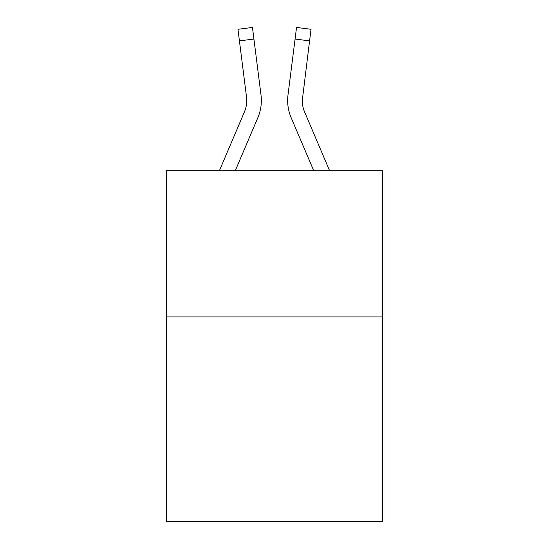 <?xml version="1.0" encoding="UTF-8"?>
<svg xmlns="http://www.w3.org/2000/svg" width="549" height="549" viewBox="0 0 549 549"><rect width="100%" height="100%" fill="white"/><g stroke="black" fill="none" stroke-linecap="round" stroke-linejoin="round"><path stroke-width="0.82" d="M382.653 316.945L382.653 521.55L166.347 521.55L166.347 170.794L382.653 170.794L382.653 316.945L166.347 316.945M235.233 170.794L257.845 117.699A43.845 43.845 0 0 0 261.001 95.025L253.926 39.048L239.426 40.88L237.964 29.282L252.465 27.45L253.926 39.048M261.345 100.501L261.345 100.865M260.782 93.275L261.001 95.025M329.647 170.794L304.606 111.975A29.227 29.227 0 0 1 302.266 100.577L309.574 40.88L295.074 39.048L296.535 27.45L311.036 29.282L309.574 40.88M313.767 170.794L291.155 117.699A43.845 43.845 0 0 1 287.999 95.025L295.074 39.048M302.3 101.949L302.266 100.577A29.227 29.227 0 0 0 304.606 111.975A29.227 29.227 0 0 1 302.266 100.577A29.227 29.227 0 0 0 304.606 111.975A29.227 29.227 0 0 1 302.266 100.577A29.227 29.227 0 0 0 304.606 111.975A29.227 29.227 0 0 1 302.266 100.577A29.227 29.227 0 0 0 304.606 111.975A29.227 29.227 0 0 1 302.266 100.577A29.227 29.227 0 0 0 304.606 111.975A29.227 29.227 0 0 1 302.266 100.577A29.227 29.227 0 0 0 304.606 111.975A29.227 29.227 0 0 1 302.266 100.577A29.227 29.227 0 0 0 304.606 111.975A29.227 29.227 0 0 1 302.266 100.577A29.227 29.227 0 0 0 304.606 111.975A29.227 29.227 0 0 1 302.266 100.577A29.227 29.227 0 0 0 304.606 111.975A29.227 29.227 0 0 1 302.266 100.577A29.227 29.227 0 0 0 304.606 111.975A29.227 29.227 0 0 1 302.499 96.857L302.3 101.949M219.353 170.794L244.394 111.975A29.227 29.227 0 0 0 246.734 100.584A29.227 29.227 0 0 1 244.394 111.975A29.227 29.227 0 0 0 246.734 100.584A29.227 29.227 0 0 1 244.394 111.975A29.227 29.227 0 0 0 246.734 100.584A29.227 29.227 0 0 1 244.394 111.975A29.227 29.227 0 0 0 246.734 100.584A29.227 29.227 0 0 1 244.394 111.975A29.227 29.227 0 0 0 246.734 100.584A29.227 29.227 0 0 1 244.394 111.975A29.227 29.227 0 0 0 246.734 100.584A29.227 29.227 0 0 1 244.394 111.975A29.227 29.227 0 0 0 246.501 96.857L239.426 40.88M244.394 111.975A29.227 29.227 0 0 0 246.501 96.857L246.7 101.949L246.501 96.857A29.227 29.227 0 0 1 244.394 111.975M287.703 102.663L287.655 100.501M287.999 95.025L288.218 93.275M237.964 29.282L252.465 27.45M296.535 27.45L311.036 29.282"/></g></svg>

